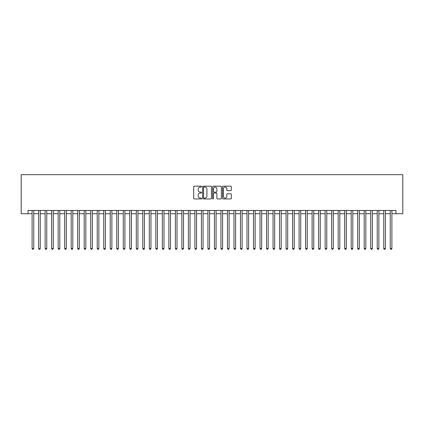 <?xml version="1.0" encoding="UTF-8"?>
<svg xmlns="http://www.w3.org/2000/svg" width="424" height="424" viewBox="0 0 424 424"><rect width="100%" height="100%" fill="white"/><g stroke="black" fill="none" stroke-linecap="round" stroke-linejoin="round"><path stroke-width="0.64" d="M201.58 186.618A0.445 0.445 0 0 0 201.135 186.168L194.34 186.168A0.641 0.641 0 0 0 193.704 186.809L193.704 198.315A0.641 0.641 0 0 0 194.34 198.951L201.135 198.951A0.445 0.445 0 0 0 201.58 198.506A0.445 0.445 0 0 0 201.135 198.061L200.255 198.061A2.046 2.046 0 0 1 198.209 196.015L198.209 195.056A2.046 2.046 0 0 1 200.255 193.01L201.135 193.01A0.445 0.445 0 0 0 201.58 192.56A0.445 0.445 0 0 0 201.135 192.114L200.255 192.114A2.046 2.046 0 0 1 198.209 190.069L198.209 189.109A2.046 2.046 0 0 1 200.255 187.064L201.135 187.064A0.445 0.445 0 0 0 201.58 186.618M230.683 190.678A0.641 0.641 0 0 0 231.319 190.037L231.319 186.809A0.641 0.641 0 0 0 230.683 186.168L223.135 186.168A0.641 0.641 0 0 0 222.499 186.809L222.499 198.315A0.641 0.641 0 0 0 223.135 198.951L230.683 198.951A0.641 0.641 0 0 0 231.319 198.315L231.319 194.415A0.641 0.641 0 0 0 230.683 193.779L227.455 193.779A0.641 0.641 0 0 0 226.814 194.415L226.814 196.349A1.712 1.712 0 0 1 225.102 198.061A1.712 1.712 0 0 1 223.395 196.349L223.395 188.775A1.712 1.712 0 0 1 225.102 187.064A1.712 1.712 0 0 1 226.814 188.775L226.814 190.037A0.641 0.641 0 0 0 227.455 190.678L230.683 190.678M28.037 213.728L28.037 210.468L395.963 210.468L395.963 213.728L402.8 213.728L402.8 174.656L21.2 174.656L21.2 213.728L32.107 213.728M211.438 186.809A0.641 0.641 0 0 0 210.802 186.168L203.26 186.168A0.641 0.641 0 0 0 202.619 186.809L202.619 198.315A0.641 0.641 0 0 0 203.26 198.951L210.802 198.951A0.641 0.641 0 0 0 211.438 198.315L211.438 186.809M213.198 186.168L220.74 186.168A0.641 0.641 0 0 1 221.381 186.809L221.381 198.315A0.641 0.641 0 0 1 220.74 198.951L217.512 198.951A0.641 0.641 0 0 1 216.876 198.315L216.876 193.646A0.641 0.641 0 0 0 216.235 193.01L214.094 193.01A0.641 0.641 0 0 0 213.452 193.646L213.452 198.506A0.445 0.445 0 0 1 213.007 198.951A0.445 0.445 0 0 1 212.562 198.506L212.562 186.809A0.641 0.641 0 0 1 213.198 186.168M33.735 213.728L38.621 213.728M40.248 213.728L45.13 213.728M46.762 213.728L51.643 213.728M53.27 213.728L58.157 213.728M59.784 213.728L64.665 213.728M66.298 213.728L71.179 213.728M72.806 213.728L77.693 213.728M79.32 213.728L84.201 213.728M85.834 213.728L90.715 213.728M92.342 213.728L97.228 213.728M98.856 213.728L103.737 213.728M105.369 213.728L110.251 213.728M111.878 213.728L116.764 213.728M118.391 213.728L123.273 213.728M124.905 213.728L129.786 213.728M131.413 213.728L136.3 213.728M137.927 213.728L142.809 213.728M144.441 213.728L149.322 213.728M150.949 213.728L155.836 213.728M157.463 213.728L162.344 213.728M163.977 213.728L168.858 213.728M170.485 213.728L175.372 213.728M176.999 213.728L181.88 213.728M183.513 213.728L188.394 213.728M190.021 213.728L194.907 213.728M196.535 213.728L201.416 213.728M203.048 213.728L207.93 213.728M209.557 213.728L214.443 213.728M216.07 213.728L220.952 213.728M222.584 213.728L227.465 213.728M229.093 213.728L233.979 213.728M235.606 213.728L240.488 213.728M242.12 213.728L247.001 213.728M248.628 213.728L253.515 213.728M255.142 213.728L260.023 213.728M261.656 213.728L266.537 213.728M268.164 213.728L273.051 213.728M274.678 213.728L279.559 213.728M281.191 213.728L286.073 213.728M287.7 213.728L292.587 213.728M294.214 213.728L299.095 213.728M300.727 213.728L305.609 213.728M307.236 213.728L312.122 213.728M313.749 213.728L318.631 213.728M320.263 213.728L325.144 213.728M326.772 213.728L331.658 213.728M333.285 213.728L338.166 213.728M339.799 213.728L344.68 213.728M346.307 213.728L351.194 213.728M352.821 213.728L357.702 213.728M359.335 213.728L364.216 213.728M365.843 213.728L370.73 213.728M372.357 213.728L377.238 213.728M378.871 213.728L383.752 213.728M385.379 213.728L390.266 213.728M391.893 213.728L395.963 213.728M203.96 187.064A0.445 0.445 0 0 0 203.515 187.514L203.515 197.611A0.445 0.445 0 0 0 203.96 198.061L204.887 198.061A2.046 2.046 0 0 0 206.933 196.015L206.933 189.109A2.046 2.046 0 0 0 204.887 187.064L203.96 187.064M216.876 188.807A1.712 1.712 0 0 0 215.164 187.095A1.712 1.712 0 0 0 213.452 188.807L213.452 191.473A0.641 0.641 0 0 0 214.094 192.114L216.235 192.114A0.641 0.641 0 0 0 216.876 191.473L216.876 188.807M33.735 210.468L33.735 248.501L32.107 248.501L32.107 210.468M33.735 248.501L33.247 249.344L32.595 249.344L32.107 248.501M40.248 210.468L40.248 248.501L38.621 248.501L38.621 210.468M40.248 248.501L39.761 249.344L39.109 249.344L38.621 248.501M46.762 210.468L46.762 248.501L45.13 248.501L45.13 210.468M46.762 248.501L46.269 249.344L45.622 249.344L45.13 248.501M53.27 210.468L53.27 248.501L51.643 248.501L51.643 210.468M53.27 248.501L52.783 249.344L52.131 249.344L51.643 248.501M59.784 210.468L59.784 248.501L58.157 248.501L58.157 210.468M59.784 248.501L59.296 249.344L58.645 249.344L58.157 248.501M66.298 210.468L66.298 248.501L64.665 248.501L64.665 210.468M66.298 248.501L65.805 249.344L65.158 249.344L64.665 248.501M72.806 210.468L72.806 248.501L71.179 248.501L71.179 210.468M72.806 248.501L72.319 249.344L71.667 249.344L71.179 248.501M79.32 210.468L79.32 248.501L77.693 248.501L77.693 210.468M79.32 248.501L78.832 249.344L78.18 249.344L77.693 248.501M85.834 210.468L85.834 248.501L84.201 248.501L84.201 210.468M85.834 248.501L85.341 249.344L84.694 249.344L84.201 248.501M92.342 210.468L92.342 248.501L90.715 248.501L90.715 210.468M92.342 248.501L91.854 249.344L91.202 249.344L90.715 248.501M98.856 210.468L98.856 248.501L97.228 248.501L97.228 210.468M98.856 248.501L98.368 249.344L97.716 249.344L97.228 248.501M105.369 210.468L105.369 248.501L103.737 248.501L103.737 210.468M105.369 248.501L104.876 249.344L104.23 249.344L103.737 248.501M111.878 210.468L111.878 248.501L110.251 248.501L110.251 210.468M111.878 248.501L111.39 249.344L110.738 249.344L110.251 248.501M118.391 210.468L118.391 248.501L116.764 248.501L116.764 210.468M118.391 248.501L117.904 249.344L117.252 249.344L116.764 248.501M124.905 210.468L124.905 248.501L123.273 248.501L123.273 210.468M124.905 248.501L124.412 249.344L123.766 249.344L123.273 248.501M131.413 210.468L131.413 248.501L129.786 248.501L129.786 210.468M131.413 248.501L130.926 249.344L130.274 249.344L129.786 248.501M137.927 210.468L137.927 248.501L136.3 248.501L136.3 210.468M137.927 248.501L137.44 249.344L136.788 249.344L136.3 248.501M144.441 210.468L144.441 248.501L142.809 248.501L142.809 210.468M144.441 248.501L143.948 249.344L143.301 249.344L142.809 248.501M150.949 210.468L150.949 248.501L149.322 248.501L149.322 210.468M150.949 248.501L150.462 249.344L149.81 249.344L149.322 248.501M157.463 210.468L157.463 248.501L155.836 248.501L155.836 210.468M157.463 248.501L156.975 249.344L156.323 249.344L155.836 248.501M163.977 210.468L163.977 248.501L162.344 248.501L162.344 210.468M163.977 248.501L163.484 249.344L162.837 249.344L162.344 248.501M170.485 210.468L170.485 248.501L168.858 248.501L168.858 210.468M170.485 248.501L169.998 249.344L169.346 249.344L168.858 248.501M176.999 210.468L176.999 248.501L175.372 248.501L175.372 210.468M176.999 248.501L176.511 249.344L175.859 249.344L175.372 248.501M183.513 210.468L183.513 248.501L181.88 248.501L181.88 210.468M183.513 248.501L183.02 249.344L182.373 249.344L181.88 248.501M190.021 210.468L190.021 248.501L188.394 248.501L188.394 210.468M190.021 248.501L189.533 249.344L188.881 249.344L188.394 248.501M196.535 210.468L196.535 248.501L194.907 248.501L194.907 210.468M196.535 248.501L196.047 249.344L195.395 249.344L194.907 248.501M203.048 210.468L203.048 248.501L201.416 248.501L201.416 210.468M203.048 248.501L202.555 249.344L201.909 249.344L201.416 248.501M209.557 210.468L209.557 248.501L207.93 248.501L207.93 210.468M209.557 248.501L209.069 249.344L208.417 249.344L207.93 248.501M216.07 210.468L216.07 248.501L214.443 248.501L214.443 210.468M216.07 248.501L215.583 249.344L214.931 249.344L214.443 248.501M222.584 210.468L222.584 248.501L220.952 248.501L220.952 210.468M222.584 248.501L222.091 249.344L221.445 249.344L220.952 248.501M229.093 210.468L229.093 248.501L227.465 248.501L227.465 210.468M229.093 248.501L228.605 249.344L227.953 249.344L227.465 248.501M235.606 210.468L235.606 248.501L233.979 248.501L233.979 210.468M235.606 248.501L235.119 249.344L234.467 249.344L233.979 248.501M242.12 210.468L242.12 248.501L240.488 248.501L240.488 210.468M242.12 248.501L241.627 249.344L240.98 249.344L240.488 248.501M248.628 210.468L248.628 248.501L247.001 248.501L247.001 210.468M248.628 248.501L248.141 249.344L247.489 249.344L247.001 248.501M255.142 210.468L255.142 248.501L253.515 248.501L253.515 210.468M255.142 248.501L254.654 249.344L254.003 249.344L253.515 248.501M261.656 210.468L261.656 248.501L260.023 248.501L260.023 210.468M261.656 248.501L261.163 249.344L260.516 249.344L260.023 248.501M268.164 210.468L268.164 248.501L266.537 248.501L266.537 210.468M268.164 248.501L267.677 249.344L267.025 249.344L266.537 248.501M274.678 210.468L274.678 248.501L273.051 248.501L273.051 210.468M274.678 248.501L274.19 249.344L273.538 249.344L273.051 248.501M281.191 210.468L281.191 248.501L279.559 248.501L279.559 210.468M281.191 248.501L280.699 249.344L280.052 249.344L279.559 248.501M287.7 210.468L287.7 248.501L286.073 248.501L286.073 210.468M287.7 248.501L287.212 249.344L286.56 249.344L286.073 248.501M294.214 210.468L294.214 248.501L292.587 248.501L292.587 210.468M294.214 248.501L293.726 249.344L293.074 249.344L292.587 248.501M300.727 210.468L300.727 248.501L299.095 248.501L299.095 210.468M300.727 248.501L300.234 249.344L299.588 249.344L299.095 248.501M307.236 210.468L307.236 248.501L305.609 248.501L305.609 210.468M307.236 248.501L306.748 249.344L306.096 249.344L305.609 248.501M313.749 210.468L313.749 248.501L312.122 248.501L312.122 210.468M313.749 248.501L313.262 249.344L312.61 249.344L312.122 248.501M320.263 210.468L320.263 248.501L318.631 248.501L318.631 210.468M320.263 248.501L319.77 249.344L319.124 249.344L318.631 248.501M326.772 210.468L326.772 248.501L325.144 248.501L325.144 210.468M326.772 248.501L326.284 249.344L325.632 249.344L325.144 248.501M333.285 210.468L333.285 248.501L331.658 248.501L331.658 210.468M333.285 248.501L332.798 249.344L332.146 249.344L331.658 248.501M339.799 210.468L339.799 248.501L338.166 248.501L338.166 210.468M339.799 248.501L339.306 249.344L338.659 249.344L338.166 248.501M346.307 210.468L346.307 248.501L344.68 248.501L344.68 210.468M346.307 248.501L345.82 249.344L345.168 249.344L344.68 248.501M352.821 210.468L352.821 248.501L351.194 248.501L351.194 210.468M352.821 248.501L352.333 249.344L351.681 249.344L351.194 248.501M359.335 210.468L359.335 248.501L357.702 248.501L357.702 210.468M359.335 248.501L358.842 249.344L358.195 249.344L357.702 248.501M365.843 210.468L365.843 248.501L364.216 248.501L364.216 210.468M365.843 248.501L365.356 249.344L364.704 249.344L364.216 248.501M372.357 210.468L372.357 248.501L370.73 248.501L370.73 210.468M372.357 248.501L371.869 249.344L371.217 249.344L370.73 248.501M378.871 210.468L378.871 248.501L377.238 248.501L377.238 210.468M378.871 248.501L378.378 249.344L377.731 249.344L377.238 248.501M385.379 210.468L385.379 248.501L383.752 248.501L383.752 210.468M385.379 248.501L384.891 249.344L384.239 249.344L383.752 248.501M391.893 210.468L391.893 248.501L390.266 248.501L390.266 210.468M391.893 248.501L391.405 249.344L390.753 249.344L390.266 248.501"/></g></svg>
